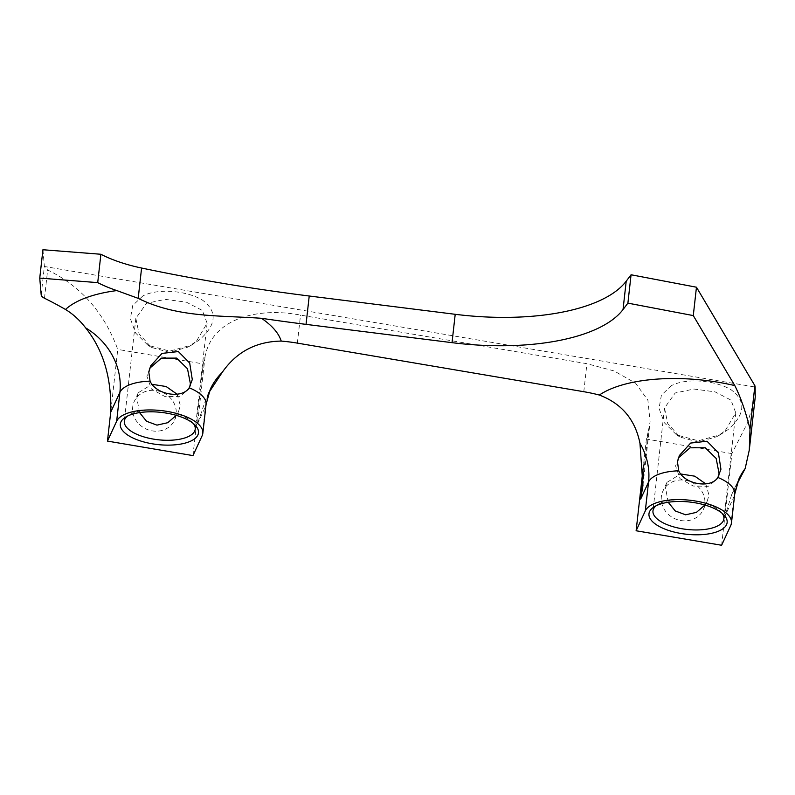 <?xml version="1.0" encoding="UTF-8"?>
<svg xmlns="http://www.w3.org/2000/svg" width="795" height="795" viewBox="0 0 795 795"><rect width="100%" height="100%" fill="white"/><g stroke="black" fill="none" stroke-linecap="round" stroke-linejoin="round"><path stroke-width="0.6" stroke-dasharray="3.98 2.98" d="M723.877 431.745L716.524 436.773L698.169 442.01L680.063 437.071L667.74 423.546L664.511 407.994L675.194 392.978L693.956 389.033L715.073 391.865L730.983 400.104L735.773 412.863L725.269 430.532L723.877 431.745M671.566 385.565L661.42 395.085L659.035 408.352L664.302 422.711L676.595 434.895L698.298 440.808L720.25 434.726L727.922 429.668C745.203 414.563 746.326 401.306 731.291 389.908C716.345 380.616 687.178 377.466 671.566 385.565M195.212 342.079L187.868 347.107L169.514 352.344L151.398 347.405L139.085 333.88L135.846 318.328L146.538 303.312L165.3 299.367L186.418 302.199L202.327 310.438L207.117 323.197L196.613 340.866L195.212 342.079M142.911 295.899L132.755 305.419L130.38 318.686L135.637 333.045L147.94 345.229L169.643 351.142L191.595 345.06L199.267 340.002C216.548 324.897 217.671 311.64 202.636 300.242C187.68 290.95 158.523 287.8 142.911 295.899M722.089 513.262A35.686 14.688 -173.6 0 0 720.807 511.791A35.686 14.688 -173.6 0 0 662.444 502.361A35.686 14.688 -173.6 0 0 657.525 504.696A35.686 14.688 -173.6 0 0 655.964 505.849M193.423 423.596A35.686 14.688 -173.6 0 0 192.152 422.125A35.686 14.688 -173.6 0 0 133.789 412.694A35.686 14.688 -173.6 0 0 128.87 415.03A35.686 14.688 -173.6 0 0 127.299 416.183M149.768 368.214L146.926 376.293L151.398 388.974L164.585 396.357L179.65 396.645L188.952 389.013L189.677 387.095M678.423 457.88L675.581 465.959L680.053 478.64L693.24 486.023L708.305 486.311L717.607 478.679L718.342 476.762M175.963 415.745A22.21 20.054 -155.2 0 1 174.592 420.068A22.21 20.054 -155.2 0 1 149.033 430.115A22.21 20.054 -155.2 0 1 132.695 407.07A22.21 20.054 -155.2 0 1 134.266 401.435A22.21 20.054 -155.2 0 1 159.825 391.388A22.21 20.054 -155.2 0 1 176.162 414.434A22.21 20.054 -155.2 0 1 176.043 415.288M139.562 412.605L136.849 398.076L138.29 392.72L151.994 384.303M177.096 394.211L180.316 405.45L178.617 411.363L176.261 415.358M704.618 505.411A22.21 20.054 -155.2 0 1 703.247 509.734A22.21 20.054 -155.2 0 1 677.688 519.781A22.21 20.054 -155.2 0 1 661.351 496.736A22.21 20.054 -155.2 0 1 662.921 491.101A22.21 20.054 -155.2 0 1 688.48 481.055A22.21 20.054 -155.2 0 1 704.817 504.1A22.21 20.054 -155.2 0 1 704.698 504.954M668.217 502.271L665.514 487.742L666.955 482.386L680.649 473.969M705.751 483.877L708.971 495.116L707.272 501.029L704.917 505.024M42.93 249.739L44.371 266.484L47.65 269.992C80.852 286.13 104.215 312.604 117.749 349.412L110.704 412.237M643.702 472.041L648.213 431.844L650.091 421.767L647.895 400.253L635.523 383.101L614.167 370.987L586.929 363.693L300.52 315.108C256.785 306.641 211.957 319.173 205.05 356.677A171.75 21.246 99.6 0 0 203.242 363.921L117.749 349.412M721.621 545.261L731.897 453.587L747.697 422.453L755.25 396.924M731.688 494.629L738.943 478.928A69.364 62.636 24.8 0 0 734.043 496.527L724.851 516.412L731.688 494.629L736.796 484.453M648.213 431.844A171.75 21.246 -80.4 0 0 646.405 439.078L643.503 464.986M731.897 453.587L646.405 439.078M192.956 455.595L203.242 363.921M205.05 356.677L197.508 423.904L206.283 397.927L210.287 389.262A69.364 62.636 24.8 0 0 205.388 406.861L202.149 435.72M197.508 423.904L205.388 406.861A43.695 17.977 -173.6 0 0 206.064 404.476M41.181 294.846L44.371 266.484L755.131 387.036M583.788 391.706L586.929 363.693M297.37 343.122L300.52 315.108M44.49 298.234L47.65 269.992M734.719 494.142A43.695 17.977 6.4 0 1 734.043 496.527L730.814 525.386M716.524 436.773L720.25 434.726M680.063 437.071L676.595 434.895M187.868 347.107L191.595 345.06M151.398 347.405L147.94 345.229M720.807 511.791L723.748 514.782M192.152 422.125L195.083 425.116M207.117 323.197L195.232 429.141M735.773 412.863L723.897 518.807M138.29 392.72L134.266 401.435M666.955 482.386L662.921 491.101M150.732 365.829L148.625 370.371M679.387 455.495L677.28 460.037M719.336 474.933L717.607 478.679M190.681 385.267L188.952 389.013M642.936 485.546L650.091 421.767M707.272 501.029L703.247 509.734M178.617 411.363L174.592 420.068M664.511 407.994L652.973 510.857M135.846 318.328L124.308 421.191M128.87 415.03L125.352 417.296M657.525 504.696L654.007 506.962"/><path stroke-width="1.19" d="M659.423 504.388A39.323 16.178 6.4 0 1 723.748 514.782A39.323 16.178 6.4 0 1 716.702 531.875A39.323 16.178 6.4 0 1 664.948 529.112A39.323 16.178 6.4 0 1 654.007 506.962A39.323 16.178 6.4 0 1 659.423 504.388M655.964 505.849A35.686 14.688 -173.6 0 0 652.973 510.857A35.686 14.688 -173.6 0 0 674.677 527.164A35.686 14.688 -173.6 0 0 714.417 527.304A35.686 14.688 -173.6 0 0 723.897 518.807A35.686 14.688 -173.6 0 0 722.089 513.262M130.768 414.722A39.323 16.178 6.4 0 1 195.083 425.116A39.323 16.178 6.4 0 1 188.037 442.209A39.323 16.178 6.4 0 1 136.293 439.446A39.323 16.178 6.4 0 1 125.352 417.296A39.323 16.178 6.4 0 1 130.768 414.722M127.299 416.183A35.686 14.688 -173.6 0 0 124.308 421.191A35.686 14.688 -173.6 0 0 146.022 437.498A35.686 14.688 -173.6 0 0 185.762 437.638A35.686 14.688 -173.6 0 0 195.232 429.141A35.686 14.688 -173.6 0 0 193.423 423.596M189.677 387.095L190.383 383.657L187.491 368.751L176.599 358.098L161.395 358.138L149.768 368.214M718.342 476.762L719.048 473.323L716.146 458.417L705.254 447.764L690.05 447.804L678.423 457.88M151.994 384.303L166.125 386.519L177.096 394.211M680.649 473.969L694.78 476.185L705.751 483.877M202.149 435.72A43.695 17.977 -173.6 0 0 202.824 433.335A43.695 17.977 -173.6 0 0 176.242 413.37A43.695 17.977 -173.6 0 0 127.588 413.191A43.695 17.977 -173.6 0 0 116.656 421.211L107.464 441.096L192.956 455.595L202.149 435.72M150.076 381.133C155.909 394.727 182.144 399.229 189.22 387.781L192.281 379.573L189.707 363.067L178.378 351.569L162.001 353.397L150.722 365.829L148.814 372.199L150.076 381.133A43.695 17.977 -173.6 0 0 130.817 384.333A43.695 17.977 -173.6 0 0 119.896 392.362L116.656 421.211M736.796 484.453L745.163 468.553L749.288 450.05L750.013 429.062C745.591 411.373 740.523 396.894 734.809 385.595L693.28 315.585L627.891 303.134L623.032 309.553A165.777 68.221 6.4 0 1 585.547 333.433A165.777 68.221 6.4 0 1 452.027 342.665L306.045 324.37A873.894 359.618 6.4 0 1 261.495 318.298C219.301 315.267 177.514 317.831 138.191 298.354L116.835 290.582A92.488 38.061 6.4 0 1 97.715 282.623L100.895 254.261L42.93 249.739L39.75 278.101L41.181 294.846A10.921 4.492 6.4 0 0 44.49 298.234A327.709 134.862 6.4 0 1 65.498 309.484C72.981 314.005 79.699 320.137 85.641 327.878C103.34 350.019 111.698 378.142 110.704 412.237L107.464 441.096M452.027 342.665L455.207 314.303A165.777 68.221 -173.6 0 0 588.727 305.061A165.777 68.221 -173.6 0 0 626.212 281.191L631.071 274.772L696.46 287.214L754.882 385.694A182.065 74.919 -173.6 0 1 755.131 387.036L755.25 396.924L749.288 450.05M677.469 461.865L679.387 455.495L690.646 443.063L707.013 441.235L718.372 452.743L720.936 469.239L717.875 477.447C710.879 488.855 684.634 484.463 678.731 470.799L677.469 461.865M100.895 254.261A92.488 38.061 -173.6 0 0 141.589 268.034A873.894 359.618 -173.6 0 0 309.225 296.008L455.207 314.303M643.702 472.041L640.671 499.071L642.936 485.546L639.965 443.302C635.215 419.591 621.68 403.502 599.351 395.045A80.106 32.963 -173.6 0 0 583.788 391.706L297.37 343.122A80.106 32.963 6.4 0 0 281.211 341.085A113.059 46.527 -173.6 0 0 261.495 318.298M750.013 429.062L754.882 385.694M693.28 315.585L696.46 287.214M627.891 303.134L631.071 274.772M640.671 499.071L648.551 482.028L645.311 510.877A43.695 17.977 6.4 0 1 693.011 500.631A43.695 17.977 6.4 0 1 731.48 523.001A43.695 17.977 6.4 0 1 730.814 525.386L721.621 545.261L636.119 530.762L643.503 464.986M645.311 510.877L636.119 530.762M39.75 278.101L97.715 282.623M208.886 392.621L222.173 372.438C236.393 351.947 256.07 341.492 281.211 341.085M704.917 505.024L696.45 512.358L685.608 514.802L675.233 510.937L668.217 502.271M176.261 415.358L167.795 422.692L156.953 425.136L146.568 421.271L139.562 412.605M222.173 372.438A69.364 62.636 24.8 0 0 210.287 389.262L206.064 404.476A43.695 17.977 -173.6 0 0 189.22 387.781M85.641 327.878A69.364 62.636 -155.2 0 1 119.896 392.362L110.704 412.237M116.835 290.582A113.059 46.527 -173.6 0 0 87.351 297.27A113.059 46.527 -173.6 0 0 65.498 309.484M623.032 309.553L626.212 281.191M306.045 324.37L309.225 296.008M138.191 298.354L141.589 268.034M599.351 395.045A113.059 46.527 6.4 0 1 734.809 385.595M745.163 468.553A69.364 62.636 24.8 0 0 738.943 478.928L734.719 494.142A43.695 17.977 6.4 0 0 717.875 477.447M639.965 443.302A69.364 62.636 -155.2 0 1 648.551 482.028A43.695 17.977 6.4 0 1 678.731 470.799M206.064 404.476L202.824 433.335M731.48 523.001L734.719 494.142"/></g></svg>
